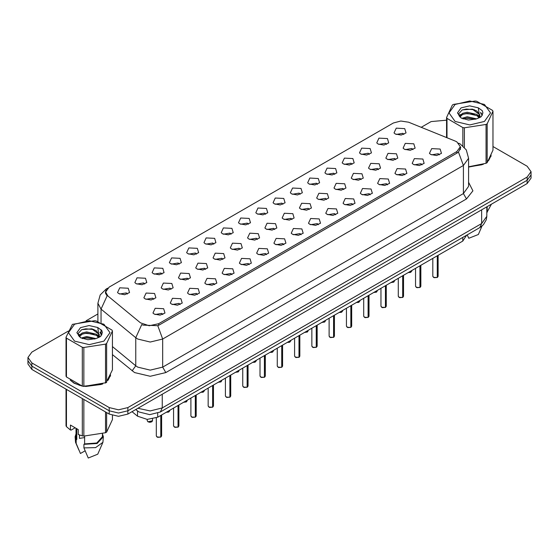 <?xml version="1.0" encoding="UTF-8"?>
<svg xmlns="http://www.w3.org/2000/svg" width="559" height="559" viewBox="0 0 559 559"><rect width="100%" height="100%" fill="white"/><g stroke="black" fill="none" stroke-linecap="round" stroke-linejoin="round"><path stroke-width="0.84" d="M378.073 143.991L376.759 142.915L378.946 138.164L387.429 138.59L388.743 142.915L383.893 145.054L378.073 143.991M386.625 144.39L385.556 143.272L378.876 144.39M360.793 153.97L359.479 152.893L361.666 148.142L370.149 148.568L371.462 152.893L366.613 155.032L360.793 153.97M369.338 154.368L368.276 153.25L361.596 154.368M343.505 163.948L342.192 162.865L344.386 158.12L352.869 158.546L354.182 162.865L349.333 165.01L343.505 163.948M352.058 164.346L350.996 163.228L344.316 164.346M326.225 173.926L324.912 172.843L327.106 168.098L335.589 168.525L336.895 172.843L332.053 174.988L326.225 173.926M334.778 174.324L333.716 173.206L327.036 174.324M308.945 183.904L307.632 182.821L309.826 178.076L318.302 178.503L319.615 182.821L314.766 184.966L308.945 183.904M317.498 184.295L316.436 183.184L309.749 184.295M291.665 193.882L290.352 192.799L292.546 188.048L301.022 188.474L302.335 192.799L297.486 194.944L291.665 193.882M300.218 194.273L299.149 193.162L292.469 194.273M274.385 203.853L273.072 202.777L275.266 198.026L283.741 198.452L285.055 202.777L280.206 204.915L274.385 203.853M282.938 204.252L281.869 203.134L275.189 204.252M257.105 213.831L255.791 212.755L257.978 208.004L266.461 208.43L267.775 212.755L262.926 214.894L257.105 213.831M265.658 214.23L264.589 213.112L257.909 214.23M239.825 223.81L238.511 222.727L240.698 217.982L249.181 218.408L250.495 222.727L245.646 224.872L239.825 223.81M248.378 224.208L247.309 223.09L240.629 224.208M222.538 233.788L221.231 232.705L223.418 227.96L231.901 228.386L233.215 232.705L228.365 234.85L222.538 233.788M231.091 234.186L230.028 233.068L223.348 234.186M205.258 243.766L203.944 242.683L206.138 237.938L214.621 238.365L215.935 242.683L211.085 244.828L205.258 243.766M213.811 244.164L212.748 243.046L206.068 244.164M187.978 253.744L186.664 252.661L188.858 247.917L197.334 248.336L198.648 252.661L193.798 254.806L187.978 253.744M196.53 254.135L195.468 253.024L188.788 254.135M170.698 263.722L169.384 262.639L171.578 257.888L180.054 258.314L181.368 262.639L176.518 264.777L170.698 263.722M179.25 264.114L178.181 262.996L171.501 264.114M153.418 273.693L152.104 272.617L154.298 267.866L162.774 268.292L164.087 272.617L159.238 274.755L153.418 273.693M161.97 274.092L160.901 272.974L154.221 274.092M136.137 283.672L134.824 282.595L137.018 277.844L145.494 278.27L146.807 282.595L141.958 284.734L136.137 283.672M144.69 284.07L143.621 282.952L136.941 284.07M118.857 293.65L117.544 292.567L119.731 287.822L128.214 288.248L129.527 292.567L124.678 294.712L118.857 293.65M127.41 294.048L126.341 292.93L119.661 294.048M395.353 134.013L394.039 132.937L396.233 128.186L404.709 128.612L406.023 132.937L401.173 135.075L395.353 134.013M403.905 134.412L402.836 133.294L396.156 134.412M387.149 159.21L385.836 158.134L388.023 153.383L396.506 153.809L397.819 158.134L392.97 160.272L387.149 159.21M395.702 159.608L394.633 158.49L387.953 159.608M369.869 169.188L368.556 168.105L370.743 163.361L379.226 163.787L380.539 168.105L375.69 170.25L369.869 169.188M378.422 169.587L377.353 168.469L370.673 169.587M352.582 179.166L351.276 178.083L353.463 173.339L361.946 173.765L363.259 178.083L358.41 180.229L352.582 179.166M361.135 179.565L360.073 178.447L353.393 179.565M335.302 189.145L333.989 188.062L336.183 183.317L344.665 183.743L345.979 188.062L341.13 190.207L335.302 189.145M343.855 189.536L342.793 188.425L336.113 189.536M318.022 199.123L316.708 198.04L318.903 193.288L327.378 193.714L328.692 198.04L323.843 200.185L318.022 199.123M326.575 199.514L325.513 198.403L318.833 199.514M300.742 209.094L299.428 208.018L301.622 203.266L310.098 203.693L311.412 208.018L306.563 210.156L300.742 209.094M309.295 209.492L308.226 208.374L301.546 209.492M283.462 219.072L282.148 217.996L284.342 213.245L292.818 213.671L294.132 217.996L289.282 220.134L283.462 219.072M292.015 219.47L290.946 218.352L284.265 219.47M266.182 229.05L264.868 227.974L267.062 223.223L275.538 223.649L276.852 227.974L272.002 230.112L266.182 229.05M274.735 229.449L273.665 228.331L266.985 229.449M248.902 239.028L247.588 237.945L249.775 233.201L258.258 233.627L259.572 237.945L254.722 240.091L248.902 239.028M257.454 239.427L256.385 238.309L249.705 239.427M231.622 249.007L230.308 247.923L232.495 243.179L240.978 243.605L242.292 247.923L237.442 250.069L231.622 249.007M240.167 249.405L239.105 248.287L232.425 249.405M214.335 258.985L213.021 257.902L215.215 253.157L223.698 253.576L225.011 257.902L220.162 260.047L214.335 258.985M222.887 259.376L221.825 258.265L215.145 259.376M197.054 268.963L195.741 267.88L197.935 263.128L206.418 263.555L207.724 267.88L202.875 270.018L197.054 268.963M205.607 269.354L204.545 268.236L197.865 269.354M179.774 278.934L178.461 277.858L180.655 273.106L189.131 273.533L190.444 277.858L185.595 279.996L179.774 278.934M188.327 279.332L187.265 278.214L180.578 279.332M162.494 288.912L161.181 287.836L163.375 283.085L171.851 283.511L173.164 287.836L168.315 289.974L162.494 288.912M171.047 289.31L169.978 288.192L163.298 289.31M145.214 298.89L143.901 297.807L146.095 293.063L154.57 293.489L155.884 297.807L151.035 299.952L145.214 298.89M153.767 299.289L152.698 298.171L146.018 299.289M404.43 149.232L403.116 148.156L405.31 143.404L413.786 143.831L415.099 148.156L410.25 150.294L404.43 149.232M412.982 149.63L411.913 148.512L405.233 149.63M413.506 164.451L412.193 163.375L414.387 158.623L422.863 159.049L424.176 163.375L419.327 165.513L413.506 164.451M422.059 164.849L420.99 163.731L414.31 164.849M396.226 174.429L394.913 173.346L397.107 168.601L405.582 169.028L406.896 173.346L402.047 175.491L396.226 174.429M404.779 174.827L403.71 173.709L397.03 174.827M378.946 184.407L377.632 183.324L379.82 178.58L388.302 179.006L389.616 183.324L384.767 185.469L378.946 184.407M387.499 184.805L386.43 183.687L379.75 184.805M361.666 194.385L360.352 193.302L362.539 188.558L371.022 188.984L372.336 193.302L367.487 195.447L361.666 194.385M370.212 194.777L369.15 193.666L362.47 194.777M344.379 204.363L343.065 203.28L345.259 198.529L353.742 198.955L355.056 203.28L350.207 205.426L344.379 204.363M352.932 204.755L351.87 203.644L345.189 204.755M327.099 214.335L325.785 213.258L327.979 208.507L336.462 208.933L337.769 213.258L332.919 215.397L327.099 214.335M335.652 214.733L334.589 213.615L327.909 214.733M309.819 224.313L308.505 223.237L310.699 218.485L319.175 218.911L320.489 223.237L315.639 225.375L309.819 224.313M318.371 224.711L317.309 223.593L310.622 224.711M292.539 234.291L291.225 233.215L293.419 228.463L301.895 228.89L303.209 233.215L298.359 235.353L292.539 234.291M301.091 234.689L300.022 233.571L293.342 234.689M275.259 244.269L273.945 243.186L276.139 238.441L284.615 238.868L285.928 243.186L281.079 245.331L275.259 244.269M283.811 244.667L282.742 243.549L276.062 244.667M257.978 254.247L256.665 253.164L258.852 248.42L267.335 248.846L268.648 253.164L263.799 255.309L257.978 254.247M266.531 254.645L265.462 253.527L258.782 254.645M240.698 264.225L239.385 263.142L241.572 258.398L250.055 258.824L251.368 263.142L246.519 265.287L240.698 264.225M249.251 264.617L248.182 263.506L241.502 264.617M223.411 274.203L222.105 273.12L224.292 268.369L232.775 268.795L234.088 273.12L229.239 275.259L223.411 274.203M231.964 274.595L230.902 273.477L224.222 274.595M206.131 284.175L204.818 283.099L207.012 278.347L215.494 278.773L216.808 283.099L211.959 285.237L206.131 284.175M214.684 284.573L213.622 283.455L206.942 284.573M188.851 294.153L187.538 293.077L189.732 288.325L198.207 288.751L199.521 293.077L194.672 295.215L188.851 294.153M197.404 294.551L196.342 293.433L189.662 294.551M171.571 304.131L170.257 303.048L172.452 298.303L180.927 298.73L182.241 303.048L177.392 305.193L171.571 304.131M180.124 304.529L179.055 303.411L172.375 304.529M154.291 314.109L152.977 313.026L155.171 308.282L163.647 308.708L164.961 313.026L160.112 315.171L154.291 314.109M162.844 314.507L161.775 313.389L155.095 314.507M430.786 154.473L429.473 153.397L431.667 148.645L440.143 149.071L441.456 153.397L436.607 155.535L430.786 154.473M439.339 154.871L438.27 153.753L431.59 154.871M455.243 141.078L456.836 141.853L460.323 146.717L456.836 151.573L158.623 323.745L149.169 325.729L140.449 322.822L107.817 295.921L105.665 291.98L109.152 287.116L393.389 123.015L400.775 121.023L408.643 122.239L455.243 141.078M466.632 235.171L462.754 241.083L157.694 417.21L147.185 419.418L137.5 416.189L132.029 411.676M70.21 380.113L74.095 383.174L82.061 386.08M460.791 147.576L458.457 152.055L457.304 152.9L159.091 325.072L157.757 325.666L143.069 325.135L141.783 324.506L135.753 337.692L101.067 309.092L97.874 303.251L97.874 321.46M68.31 331.047L31.828 352.107L27.95 357.508L27.95 363.993L31.828 369.401L109.187 414.058L109.187 410.816L118.543 413.059L127.899 410.816L527.172 180.298L531.05 174.897L527.172 180.298L127.899 410.816L118.543 413.059L109.187 410.816L31.828 366.159L109.187 410.816L109.187 407.574L118.543 409.817L127.899 407.574L527.172 177.056L531.05 171.655L527.172 166.254L492.975 146.514M27.95 360.751L31.828 366.159L27.95 360.751M101.067 322.676L101.067 309.092L107.055 295.956L105.358 292.329L106.252 289.835M468.554 167.057L483.255 164.325M488.517 160.692L491.158 155.199M83.081 386.276L102.695 384.033M107.957 380.406L110.598 374.914M446.578 120.22L431.101 121.589L421.186 127.312M97.874 313.976L86.093 320.782M27.95 357.508L31.828 362.917L109.187 407.574M109.187 414.058L118.543 416.301L127.899 414.058L527.172 183.541L531.05 178.139L531.05 171.655M437.257 277.453L434.224 277.711L432.82 276.328L433.595 277.411L437.257 277.453L437.257 255.805M437.236 277.495L433.658 277.446M437.257 277.348L437.417 255.715M419.97 287.431L416.944 287.689L415.54 286.306L416.315 287.382L419.97 287.431L419.97 265.784M419.956 287.473L416.378 287.424M419.97 287.319L420.137 265.693M402.69 297.409L399.664 297.668L398.26 296.284L399.035 297.36L402.69 297.409L402.69 275.762M402.676 297.451L399.098 297.395M402.69 297.297L402.857 275.671M385.41 307.387L382.384 307.646L380.979 306.255L381.748 307.338L385.41 307.387L385.41 285.74M385.396 307.429L381.811 307.373M385.41 307.275L385.577 285.642M368.129 317.365L365.097 317.617L363.692 316.233L364.468 317.316L368.129 317.365L368.129 295.718M368.108 317.4L364.531 317.351M368.129 317.253L368.29 295.62M455.117 104.484L449.045 112.946L455.117 121.408L469.777 124.916L484.436 121.408L490.509 112.946L484.436 104.484L469.777 100.976L455.117 104.484M468.554 166.82L486.064 163.312L487.168 162.676L492.975 150.147L492.975 111.276L492.577 110.409L476.694 101.242L475.185 101.004L453.496 104.365L452.392 105.001L446.578 117.523L446.983 118.396L446.983 137.738M462.859 145.871L462.859 127.564L446.983 118.396M462.859 127.564L464.368 127.794L464.368 147.359M486.064 163.312L486.064 124.44L464.368 127.794M486.064 124.44L487.168 123.805L487.168 162.676M476.638 118.871L467.17 116.782L461.797 118.368M475.318 119.305L467.17 117.921L463.006 118.892M479.231 116.873L476.911 114.476L467.17 112.205L462.649 113.33L460.036 115.559L459.694 116.768M478.86 117.439L476.911 115.615L467.17 113.351L462.649 114.476L459.903 116.992M477.973 118.431L479.517 116.286L479.86 114.777L472.299 109.138L462.23 109.934L458.68 113.805L461.063 117.956M479.329 117.83L479.86 115.685M479.832 115.224L476.911 111.045L472.565 109.187M461.063 107.915L457.451 112.946L461.063 117.977L468.477 120.024L476.471 118.92L481.278 116.593L482.892 112.946L482.34 110.773L478.301 107.803L469.644 105.833L461.063 107.915M478.301 107.803L479.517 116.279M446.578 137.577L446.578 117.523M492.975 111.276L487.168 123.805M474.416 118.92L466.381 118.235L463.187 118.815M480.279 117.299L479.72 116.845M479.377 116.6L478.804 116.223M474.416 114.343L466.381 113.659L463.187 114.239M460.099 115.447L459.156 116.027M482.284 115.231L480.593 113.002M474.444 109.781L466.381 109.082L462.083 110.004M482.892 113.058L482.34 110.773M480.649 117.055L479.818 116.349M479.573 116.167L477.596 114.986M460.875 114.49L458.946 115.608M482.424 114.958L480.593 112.429M74.564 324.192L68.491 332.661L74.564 341.123L89.223 344.63L103.883 341.123L109.955 332.661L103.883 324.192L89.223 320.691L74.564 324.192M72.377 324.388L66.025 337.238L66.423 338.104L66.423 376.976L82.306 386.143L83.815 386.381L106.063 382.712L112.422 369.862L112.422 330.991L112.017 330.124L96.141 320.95L94.632 320.719L72.377 324.388M82.306 386.143L82.306 347.272L66.423 338.104M82.306 347.272L83.815 347.509L83.815 386.381M105.504 383.02L105.504 344.155L83.815 347.509M105.504 344.155L106.608 343.512L106.608 382.384M66.025 337.238L66.025 376.109L66.423 376.976M96.085 338.586L86.61 336.49L81.237 338.083M94.764 339.013L86.61 337.636L82.446 338.6M98.67 336.581L96.351 334.184L86.61 331.92L82.089 333.045L79.483 335.274L79.14 336.483M98.3 337.154L96.351 335.33L86.61 333.059L82.089 334.184L79.343 336.707M97.413 338.146L98.964 336.001L99.306 334.485L91.746 328.853L81.677 329.649L78.127 333.52L80.51 337.664M98.775 337.545L99.306 335.449L96.351 330.753L92.004 328.902M80.503 327.63L76.897 332.661L80.503 337.692L87.924 339.732L95.917 338.635L100.718 336.301L102.339 332.661L101.787 330.481L97.748 327.518L89.091 325.541L80.503 327.63M97.748 327.518L98.964 335.994M112.422 330.991L106.608 343.512M93.856 338.635L85.827 337.943L82.634 338.523M99.726 337.007L99.16 336.56M98.817 336.308L98.244 335.938M93.856 334.058L85.827 333.374L82.634 333.954M79.546 335.162L78.602 335.742M101.731 334.939L100.04 332.717M93.891 329.496L85.827 328.797L81.53 329.719M102.339 332.773L101.787 330.481M100.089 336.77L99.264 336.064M99.013 335.875L97.042 334.694M80.321 334.198L78.386 335.323M101.871 334.666L100.033 332.144M468.554 166.931L481.844 164.772M488.992 159.86L490.844 155.975M486.798 212.602L491.445 204.168M467.219 234.829L468.805 238.309L478.336 234.487L481.984 226.053M487.168 206.641L487.168 212.378M71.105 380.77L74.249 383.083L79.895 385.417M85.604 386.486L101.291 384.487M108.439 379.575L110.284 375.69M79.951 435.14L79.448 436.125M79.448 434.965L79.448 438.403L84.612 437.564M75.144 427.768L71.189 430.053L70.469 430.004L70.469 425.071L78.267 429.571L78.267 434.511L82.306 435.852L83.815 436.083L105.504 432.729L106.608 432.093L112.422 419.571L112.422 415.435M84.612 436.139L84.612 443.916L96.777 443.028L102.458 436.754L102.458 433.819M84.612 443.916L83.934 444.307L97.112 443.511L103.338 436.754L102.458 433.917M83.934 444.307L83.934 447.913L95.624 447.619L102.919 442.33L103.338 436.754M83.934 447.913L88.252 458.024L97.783 454.194L102.919 442.33M105.504 432.729L105.504 411.934M106.608 412.57L106.608 432.093M83.815 399.412L83.815 436.083M82.306 435.852L82.306 398.539M66.423 389.371L66.423 426.685L70.469 430.004M66.423 426.685L66.025 425.811L66.025 389.141M75.989 428.257L75.989 436.754L76.814 439.416L76.814 428.732M75.989 433.917L75.109 436.754L76.136 439.807L76.814 439.416M75.109 436.754L75.528 442.33L76.136 443.406L76.136 439.807M85.108 450.834L80.454 453.524L76.136 443.406M350.849 327.336L347.817 327.595L346.412 326.211L347.188 327.294L350.849 327.336L350.849 305.696M350.828 327.378L347.251 327.329M350.849 327.232L351.01 305.598M333.569 337.315L330.537 337.573L329.132 336.19L329.908 337.273L333.569 337.315L333.569 315.674M333.548 337.356L329.971 337.308M333.569 337.21L333.73 315.576M316.289 347.293L313.257 347.551L311.852 346.168L312.628 347.251L316.289 347.293L316.289 325.645M316.268 347.335L312.691 347.286M316.289 347.188L316.45 325.555M299.009 357.271L295.977 357.529L294.572 356.146L295.348 357.222L299.009 357.271L299.009 335.624M298.988 357.313L295.411 357.264M299.009 357.159L299.17 335.533M281.722 367.249L278.696 367.508L277.292 366.124L278.068 367.2L281.722 367.249L281.722 345.602M281.708 367.291L278.13 367.235M281.722 367.137L281.89 345.511M264.442 377.227L261.416 377.486L260.012 376.095L260.787 377.178L264.442 377.227L264.442 355.58M264.428 377.262L260.843 377.213M264.442 377.115L264.61 355.482M247.162 387.205L244.136 387.457L242.725 386.073L243.5 387.156L247.162 387.205L247.162 365.558M247.148 387.24L243.563 387.191M247.162 387.094L247.33 365.46M229.882 397.176L226.849 397.435L225.445 396.051L226.22 397.135L229.882 397.176L229.882 375.536M229.861 397.218L226.283 397.169M229.882 397.072L230.042 375.438M212.602 407.155L209.569 407.413L208.165 406.03L208.94 407.113L212.602 407.155L212.602 385.507M212.581 407.197L209.003 407.148M212.602 407.05L212.762 385.417M195.322 417.133L192.289 417.391L190.885 416.008L191.66 417.084L195.322 417.133L195.322 395.486M195.301 417.175L191.723 417.126M195.322 417.028L195.482 395.395M178.042 427.111L175.009 427.369L173.604 425.986L174.38 427.062L178.042 427.111L178.042 405.464M178.021 427.153L174.443 427.097M178.042 426.999L178.202 405.373M160.754 437.089L157.729 437.348L156.324 435.964L157.1 437.04L160.754 437.089L160.754 415.442M160.74 437.131L157.163 437.075M160.754 436.977L160.922 415.351M158.623 323.745L158.623 325.317M456.836 151.573L456.836 153.173M462.754 237.407L462.754 241.083M137.5 410.935L137.5 416.189M157.694 413.248L157.694 417.21M468.554 182.297L472.907 190.836L466.506 198.941L165.799 372.553L162.683 367.144L463.383 193.54L468.554 186.336L468.554 158.239L463.383 165.443L458.457 152.055M165.799 372.553L150.203 376.277L134.607 372.553L112.422 354.595M137.724 367.144L150.203 370.128L162.683 367.144L162.683 339.054L150.203 342.038L137.724 339.054L135.753 337.692L135.753 365.789L137.724 367.144M157.757 325.666L162.683 339.054L463.383 165.443L463.383 193.54L466.506 198.941M107.279 288.521L106.238 288.975L100.18 294.914L97.874 303.251M127.899 407.574L127.899 414.058M527.172 177.056L527.172 183.541M31.828 362.917L31.828 369.401M101.067 329.67L101.067 335.917M112.422 346.552L135.753 365.789L132.134 370.848M137.898 408.287L150.175 410.921L162.215 407.937L481.634 223.523L486.798 216.319L486.267 219.82L483.381 224.746L479.804 227.562L160.384 411.976L162.215 407.937L162.215 394.249M481.634 209.835L481.634 223.523L479.804 227.562M135.984 409.391L136.899 410.46L135.76 409.523M437.417 277.362L438.109 276.328L438.109 255.309M408.28 272.54L411.752 271.087L410.376 272.464L408.231 272.561L410.949 272.184M420.137 287.34L420.829 286.306L420.829 265.287M402.857 297.311L403.549 296.284L403.549 275.266M385.577 307.289L386.269 306.255L386.269 285.244M368.29 317.267L368.989 316.233L368.989 295.222M391 282.512L394.472 281.065L393.815 282.099L390.951 282.54M393.669 282.162L390.972 282.526M373.712 292.49L377.192 291.043L376.535 292.077L373.671 292.518M376.389 292.14L373.691 292.504M356.432 302.468L359.912 301.015L358.536 302.391L356.39 302.496L359.102 302.119M351.01 327.246L351.709 326.211L351.709 305.2M333.73 337.224L334.429 336.19L334.429 315.178M316.45 347.202L317.149 346.168L317.149 325.149M341.822 312.097L339.152 312.446L342.632 310.993L341.256 312.369L339.11 312.474M321.872 322.424L325.352 320.971L324.695 322.005L321.823 322.452M324.541 322.068L321.851 322.438M304.592 332.402L308.065 330.949L307.415 331.983L304.543 332.43M307.261 332.046L304.571 332.416M299.17 357.173L299.862 356.146L299.862 335.127M281.89 367.151L282.581 366.124L282.581 345.106M264.61 377.129L265.301 376.095L265.301 355.084M247.33 387.108L248.021 386.073L248.021 365.062M230.042 397.086L230.741 396.051L230.741 375.04M287.312 342.381L290.785 340.927L289.408 342.304L287.263 342.401M289.981 342.024L287.284 342.394M270.032 352.352L273.505 350.905L272.128 352.282L269.983 352.38L272.701 352.002M255.421 361.98L252.752 362.33L256.225 360.883L254.848 362.253L252.703 362.358M235.465 372.308L238.945 370.855L238.288 371.896L235.423 372.336M238.134 371.959L235.444 372.322M218.185 382.286L221.664 380.833L221.008 381.867L218.143 382.314M220.854 381.937L218.164 382.3M212.762 407.064L213.461 406.03L213.461 385.018M195.482 417.042L196.181 416.008L196.181 394.989M178.202 427.013L178.894 425.986L178.894 404.968M160.922 436.991L161.614 435.964L161.614 414.946M203.574 391.908L200.905 392.264L204.384 390.811L203.001 392.187L200.856 392.292M183.625 402.242L187.104 400.789L186.447 401.823L183.576 402.27M186.294 401.886L183.604 402.256M169.014 411.864L166.344 412.221L169.817 410.767L168.441 412.144L166.296 412.242M148.023 421.821L152.537 420.745L151.88 421.779L149.903 422.311L148.037 421.863L147.248 420.745L148.023 421.821M151.734 421.842L148.086 421.856M105.665 291.98L105.665 293.873M460.323 146.717L460.323 149.602M468.554 158.239L466.248 149.903L460.183 143.97L458.611 143.16M107.691 288.137L106.238 288.975M160.384 411.976L149.735 414.652L139.086 411.976L136.899 410.46M486.798 216.319L486.798 206.851M432.82 276.328L432.82 258.37M438.109 276.328L437.397 277.397M411.752 271.087L411.752 270.528M415.54 286.306L415.54 268.348M420.829 286.306L420.116 287.375M398.26 296.284L398.26 278.326M403.549 296.284L402.836 297.353M380.979 306.255L380.979 288.297M386.269 306.255L385.556 307.331M363.692 316.233L363.692 298.275M368.989 316.233L368.276 317.309M394.472 281.065L394.472 280.506M377.192 291.043L377.192 290.484M359.912 301.015L359.912 300.462M490.956 156.499L490.956 155.709M110.396 376.207L110.396 375.417M78.826 449.953L75.528 442.33M346.412 326.211L346.412 308.254M351.709 326.211L350.996 327.288M329.132 336.19L329.132 318.232M334.429 336.19L333.716 337.266M311.852 346.168L311.852 328.21M317.149 346.168L316.429 347.237M342.632 310.993L342.632 310.441M325.352 320.971L325.352 320.419M308.065 330.949L308.065 330.39M294.572 356.146L294.572 338.188M299.862 356.146L299.149 357.215M277.292 366.124L277.292 348.166M282.581 366.124L281.869 367.193M260.012 376.095L260.012 358.137M265.301 376.095L264.589 377.171M242.725 386.073L242.725 368.115M248.021 386.073L247.309 387.149M225.445 396.051L225.445 378.094M230.741 396.051L230.028 397.128M290.785 340.927L290.785 340.368M273.505 350.905L273.505 350.346M256.225 360.883L256.225 360.324M238.945 370.855L238.945 370.303M221.664 380.833L221.664 380.281M208.165 406.03L208.165 388.072M213.461 406.03L212.748 407.106M190.885 416.008L190.885 398.05M196.181 416.008L195.468 417.077M173.604 425.986L173.604 408.028M178.894 425.986L178.181 427.055M156.324 435.964L156.324 417.901M161.614 435.964L160.901 437.033M204.384 390.811L204.384 390.259M187.104 400.789L187.104 400.23M169.817 410.767L169.817 410.208M152.537 420.745L152.537 419.054M147.248 420.745L147.248 419.425"/></g></svg>
